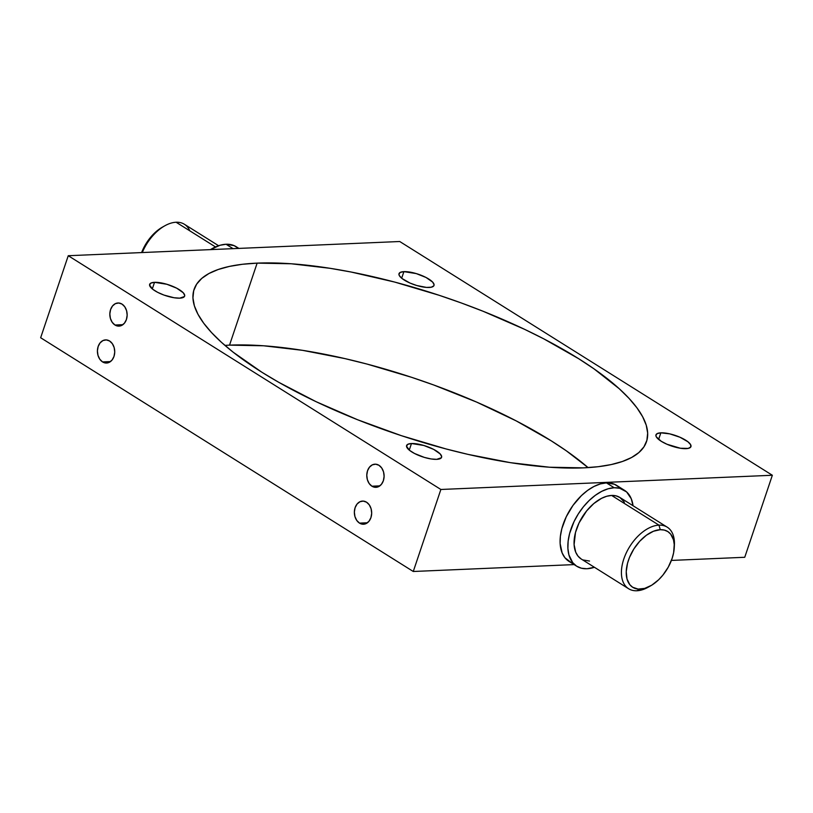 <?xml version="1.0" encoding="UTF-8"?>
<svg xmlns="http://www.w3.org/2000/svg" width="813" height="813" viewBox="0 0 813 813"><rect width="100%" height="100%" fill="white"/><g stroke="black" fill="none" stroke-linecap="round" stroke-linejoin="round"><path stroke-width="1.22" d="M218.585 245.719L184.388 224.266A36.331 21.453 122.1 0 0 176.116 222.244A36.331 21.453 -57.9 0 1 189.805 230.831M674.231 547.962L674.384 545.31A36.331 21.453 122.1 0 0 658.967 525.147L660.258 529.69A32.927 19.441 -57.9 0 1 674.231 547.962A32.927 19.441 -57.9 0 1 650.37 585.99A32.927 19.441 -57.9 0 1 640.248 589.151L636.884 590.756A36.331 21.453 122.1 0 0 648.052 587.281L650.37 585.99M114.979 325.017L122.895 324.672L114.979 325.017L118.271 326.115L121.604 325.464L124.46 323.147L126.411 319.519L127.153 315.139L126.584 310.678L124.775 306.796L122.011 304.103A11.585 8.658 87.5 0 1 127.021 316.918A11.585 8.658 87.5 0 1 118.993 326.125A11.585 8.658 87.5 0 1 114.979 325.017A11.585 8.658 87.5 0 1 109.968 312.192A11.585 8.658 87.5 0 1 117.997 302.985A11.585 8.658 87.5 0 1 122.011 304.103L118.718 302.995L115.385 303.645L112.529 305.962L110.578 309.59L109.836 313.97L110.405 318.442L112.214 322.314L114.979 325.017M102.55 361.917L110.477 361.582L102.55 361.917L105.853 363.025L109.186 362.374L112.042 360.057L113.993 356.429L114.735 352.049L114.166 347.578L112.357 343.706L109.592 341.003A11.585 8.658 87.5 0 1 114.592 353.828A11.585 8.658 87.5 0 1 106.574 363.035A11.585 8.658 87.5 0 1 102.55 361.917A11.585 8.658 87.5 0 1 97.55 349.102A11.585 8.658 87.5 0 1 105.578 339.895A11.585 8.658 87.5 0 1 109.592 341.003L106.29 339.905L102.966 340.556L100.101 342.873L98.16 346.501L97.408 350.881L97.987 355.342L99.796 359.224L102.55 361.917M371.927 486.204L379.844 485.869L371.927 486.204L375.22 487.312L378.553 486.662L381.409 484.345L383.36 480.717L384.102 476.337L383.533 471.865L381.724 467.993L378.96 465.29A11.585 8.658 87.5 0 1 383.97 478.115A11.585 8.658 87.5 0 1 375.941 487.322A11.585 8.658 87.5 0 1 371.927 486.204A11.585 8.658 87.5 0 1 366.917 473.39A11.585 8.658 87.5 0 1 374.945 464.182A11.585 8.658 87.5 0 1 378.96 465.29L375.667 464.193L372.334 464.843L369.478 467.16L367.527 470.788L366.785 475.168L367.354 479.629L369.163 483.511L371.927 486.204M359.498 523.115L367.425 522.779L359.498 523.115L362.801 524.222L366.135 523.562L368.99 521.245L370.941 517.627L371.683 513.247L371.114 508.775L369.305 504.893L366.541 502.2A11.585 8.658 87.5 0 1 371.541 515.025A11.585 8.658 87.5 0 1 363.523 524.233A11.585 8.658 87.5 0 1 359.498 523.115A11.585 8.658 87.5 0 1 354.498 510.29A11.585 8.658 87.5 0 1 362.527 501.082A11.585 8.658 87.5 0 1 366.541 502.2L363.238 501.093L359.915 501.753L357.049 504.07L355.108 507.688L354.356 512.068L354.935 516.54L356.744 520.422L359.498 523.115M667.229 527.18L619.882 497.465A36.331 21.453 122.1 0 0 611.61 495.442L658.967 525.147A36.331 21.453 -57.9 0 1 667.229 527.18A36.331 21.453 -57.9 0 1 674.282 546.682M649.241 586.59A36.331 21.453 -57.9 0 1 636.884 590.756A36.331 21.453 -57.9 0 1 628.612 588.734A36.331 21.453 -57.9 0 1 626.386 552.677A36.331 21.453 -57.9 0 1 658.967 525.147L611.61 495.442L616.102 495.869L619.994 497.546L624.394 502.231M624.404 490.259L616.64 485.381A44.847 26.483 122.1 0 0 606.437 482.881L614.201 487.749A44.847 26.483 -57.9 0 1 624.404 490.259A44.847 26.483 -57.9 0 1 633.032 505.716L631.244 498.715L626.62 491.936L619.74 488.278L614.201 487.749L606.437 482.881L600.37 483.908L594.008 486.459L587.606 490.412L581.397 495.645L572.982 505.412L566.275 516.733L561.854 528.613L560.37 536.356L560.137 543.592L562.129 552.911L564.944 557.759L571.133 562.505M594.415 567.281A44.847 26.483 -57.9 0 1 586.945 568.744A44.847 26.483 -57.9 0 1 576.732 566.244A44.847 26.483 -57.9 0 1 573.978 521.733A44.847 26.483 -57.9 0 1 614.201 487.749L608.134 488.776L601.772 491.326L595.37 495.29L589.161 500.513L583.399 506.814L578.297 513.928L574.039 521.6L569.618 533.491L568.135 541.224L567.901 548.46L568.917 554.923L572.708 562.626L576.59 566.153L581.397 568.216L586.945 568.744L594.415 567.281M176.116 222.244L215.486 246.939L176.116 222.244A36.331 21.453 122.1 0 0 142.295 252.548A36.331 21.453 -57.9 0 1 164.948 225.719A36.331 21.453 -57.9 0 1 176.116 222.244M238.89 248.402L236.268 246.756A44.847 26.483 122.1 0 0 226.055 244.256L233.067 248.656L226.055 244.256L234.114 245.628L238.473 248.432M436.703 459.345A18.455 5.61 -161.4 0 1 416.663 454.528A18.455 5.61 -161.4 0 1 406.602 445.554A18.455 5.61 -161.4 0 1 411.48 443.522L409.254 450.117L411.48 443.522L407.75 444.325L406.51 446.215L409.62 450.402L414.549 453.491L424.356 457.404L431.063 458.949L436.703 459.345L441.378 457.729L441.672 456.662L440.229 453.979L433.634 449.376L423.827 445.473L411.48 443.522A18.455 5.61 -161.4 0 1 431.52 448.349A18.455 5.61 -161.4 0 1 441.581 457.323A18.455 5.61 -161.4 0 1 436.703 459.345M179.754 298.158A18.455 5.61 -161.4 0 1 159.714 293.33A18.455 5.61 -161.4 0 1 149.653 284.357A18.455 5.61 -161.4 0 1 154.531 282.324L152.305 288.92L154.531 282.324L150.801 283.127L149.562 285.017L152.671 289.215L157.6 292.304L163.972 295.078L174.114 297.751L179.754 298.158L184.429 296.532L184.724 295.465L183.281 292.782L176.685 288.178L166.878 284.276L154.531 282.324A18.455 5.61 -161.4 0 1 174.571 287.152A18.455 5.61 -161.4 0 1 184.632 296.125A18.455 5.61 -161.4 0 1 179.754 298.158M686.07 448.654A18.455 5.61 -161.4 0 1 666.03 443.837A18.455 5.61 -161.4 0 1 655.969 434.853A18.455 5.61 -161.4 0 1 660.847 432.831L658.621 439.416L660.847 432.831L657.117 433.634L655.878 435.514L656.274 436.784L661.213 441.266L666.975 444.254L680.43 448.258L688.215 448.4L690.745 447.028L690.644 444.701L687.93 441.774L679.942 437.231L669.77 433.868L660.847 432.831A18.455 5.61 -161.4 0 1 680.888 437.648A18.455 5.61 -161.4 0 1 690.948 446.632A18.455 5.61 -161.4 0 1 686.07 448.654M429.122 287.467A18.455 5.61 -161.4 0 1 409.081 282.639A18.455 5.61 -161.4 0 1 399.02 273.666A18.455 5.61 -161.4 0 1 403.898 271.633L401.673 278.229L403.898 271.633L400.169 272.436L398.929 274.327L399.325 275.587L402.039 278.524L410.026 283.066L416.774 285.515L426.49 287.416L431.266 287.213L433.796 285.841L434.081 284.774L432.648 282.091L426.053 277.487L416.246 273.585L403.898 271.633A18.455 5.61 -161.4 0 1 423.939 276.461A18.455 5.61 -161.4 0 1 434 285.434A18.455 5.61 -161.4 0 1 429.122 287.467M229.53 345.139A238.666 72.56 18.6 0 0 224.906 345.383L229.53 345.139L257.132 263.127L229.53 345.139L263.554 345.779L302.548 350.332L345.007 358.624L367.029 364.072L411.591 377.313L433.715 384.986L476.56 402.059L516.184 420.88L551.062 440.717L566.285 450.788L588.094 467.617A238.666 72.56 18.6 0 0 229.53 345.139M583.47 467.861A238.666 72.56 -161.4 0 1 324.235 405.484A238.666 72.56 -161.4 0 1 194.094 289.367A238.666 72.56 -161.4 0 1 257.132 263.127L242.386 264.286L229.368 266.42L218.179 269.51L208.941 273.514L201.746 278.412L196.644 284.154L193.707 290.668L192.945 297.914L194.368 305.8L197.976 314.265L203.717 323.228L211.553 332.588L221.39 342.273L233.148 352.181L261.938 372.283L278.696 382.283L316.125 401.703L357.557 419.732L401.409 435.687L445.971 448.928L467.993 454.376L510.452 462.668L549.446 467.221L583.47 467.861L598.216 466.703L611.234 464.569L622.423 461.479L631.65 457.465L638.855 452.567L643.957 446.835L646.894 440.311L647.656 433.075L646.233 425.179L642.626 416.713L636.884 407.76L629.049 398.39L619.211 388.705L593.886 368.767L578.663 358.706L543.785 338.858L524.476 329.275L483.044 311.247L461.317 302.975L439.193 295.302L394.63 282.05L351.043 272.009L330.149 268.32L291.156 263.768L257.132 263.127A238.666 72.56 -161.4 0 1 516.367 325.495A238.666 72.56 -161.4 0 1 646.508 441.622A238.666 72.56 -161.4 0 1 583.47 467.861M210.425 249.642L219.988 245.282L226.055 244.256A44.847 26.483 122.1 0 0 210.445 249.621M68.251 255.719L40.65 337.741L68.251 255.719L399.732 241.512L68.251 255.719L440.87 489.477L68.251 255.719M744.749 557.281L671.396 560.421L744.749 557.281L772.35 475.259L440.87 489.477L772.35 475.259L399.732 241.512L772.35 475.259L744.749 557.281M574.11 564.598L413.268 571.488L40.65 337.741L413.268 571.488L440.87 489.477L413.268 571.488L574.11 564.598M618.856 487.068L614.486 484.253L606.437 482.881A44.847 26.483 122.1 0 0 566.214 516.855A44.847 26.483 122.1 0 0 568.968 561.366L576.732 566.244M164.948 225.719L162.63 227.01A32.927 19.441 122.1 0 0 141.604 252.579L144.744 245.851L150.141 237.843L156.624 231.197L162.661 226.99M589.527 561.051L583.002 559.944M581.143 558.948L577.992 556.102L575.716 552.179L574.1 544.629L575.492 532.495L579.08 522.861L586.661 510.879L593.815 503.542L601.549 498.339L606.691 496.276L611.61 495.442A36.331 21.453 122.1 0 0 579.029 522.962A36.331 21.453 122.1 0 0 581.265 559.029L628.612 588.734M660.258 529.69L653.489 531.235L646.437 535.218L639.709 541.275L633.896 548.907L629.486 557.433L627.524 563.267L626.234 571.661L627.016 578.998L629.79 584.659L632.646 587.24L638.154 589.09L644.699 588.388L651.731 585.197L658.621 579.781L662.859 575.157L668.256 567.149L672.097 558.48L673.631 552.698L674.241 544.578L673.489 539.832L670.705 534.171L667.859 531.59L664.323 530.076L660.258 529.69L658.967 525.147A36.331 21.453 122.1 0 0 623.815 558.988A36.331 21.453 122.1 0 0 636.884 590.756L640.248 589.151A32.927 19.441 -57.9 0 1 628.408 560.35A32.927 19.441 -57.9 0 1 660.258 529.69"/></g></svg>
